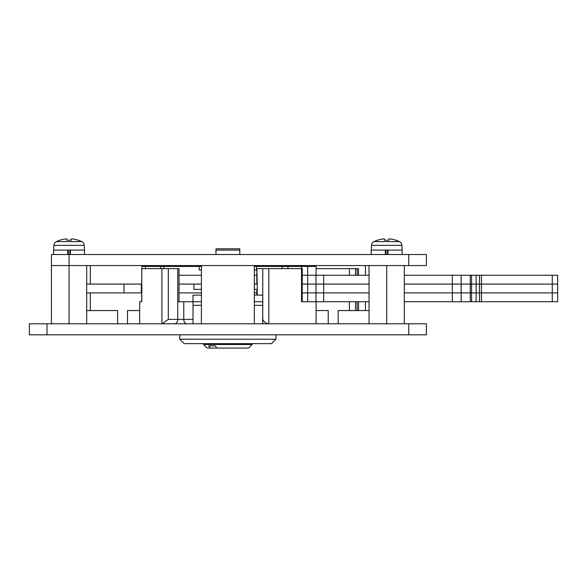 <?xml version="1.0" encoding="UTF-8"?>
<svg xmlns="http://www.w3.org/2000/svg" width="587" height="587" viewBox="0 0 587 587"><rect width="100%" height="100%" fill="white"/><g stroke="black" fill="none" stroke-linecap="round" stroke-linejoin="round"><path stroke-width="0.88" d="M316.1 310.552L328.228 310.552L328.228 323.789M127.504 323.789L127.504 310.552L139.64 310.552M86.7 310.552L117.583 310.552L117.583 323.789M29.35 323.789L46.997 323.789L46.997 334.817L29.35 334.817L29.35 323.789M408.743 323.789L426.389 323.789L426.389 334.817L408.743 334.817L408.743 323.789L46.997 323.789M408.743 334.817L46.997 334.817M369.04 323.789L369.04 265.559L386.686 265.559L386.686 323.789M404.326 265.559L404.326 323.789M294.043 265.559L294.043 266.439M365.43 265.559L365.43 275.259M365.43 301.733L365.43 310.552M90.31 265.559L90.31 284.086M90.31 292.906L90.31 310.552M161.696 265.559L161.696 266.439M51.407 323.789L51.407 265.559L86.7 265.559L86.7 323.789M201.4 323.789L201.4 265.559L254.34 265.559L254.34 323.789M338.156 323.789L338.156 310.552L369.04 310.552M358.437 268.641L355.539 268.641L355.539 275.259M302.202 268.641L268.817 268.641L268.817 323.789M302.202 301.733L302.268 268.641M301.542 268.641L301.542 301.733L316.1 301.733L316.1 323.789M177.736 301.733L177.736 268.641L168.308 268.641L168.308 319.379L177.736 319.379L177.736 301.733L193.02 301.733L193.02 323.789M349.382 275.259L349.382 268.641L316.1 268.641M349.382 268.641L355.539 268.641M256.901 268.641L257.231 284.086M268.611 323.789C266.072 323.51 264.121 322.036 262.756 319.379L262.756 268.641L257.231 268.641M262.756 268.641L268.817 268.641M161.909 323.789L161.909 268.641L141.783 268.641L141.783 301.733L139.64 301.733L139.64 323.789M141.783 268.641L141.672 301.733L139.64 301.733M177.736 268.641L179.05 268.641L179.05 301.733M161.909 268.641L168.308 268.641M168.308 319.379L162.071 323.789M552.264 301.733L479.498 301.733L479.498 292.906L481.457 292.906L479.498 292.906L479.498 284.086L552.264 284.086L552.264 275.259L557.65 275.259L557.65 301.733L552.264 301.733L552.264 292.906L557.65 292.906L552.264 292.906L552.264 284.086L557.65 284.086L404.326 284.086L452.357 284.086L452.357 275.259L404.326 275.259M315.975 275.259L315.975 284.086L369.04 284.086L302.268 284.086L307.661 284.086L307.661 292.906L302.268 292.906L307.661 292.906L307.661 301.733L315.975 301.733L315.975 292.906L307.661 292.906L323.672 292.906L315.975 292.906L315.975 284.086L307.661 284.086L307.661 275.259L302.268 275.259L323.672 275.259L323.672 301.733L315.975 301.733M201.4 289.376L193.901 289.376L193.901 284.086L179.05 284.086L201.4 284.086M256.835 275.259L254.34 275.259L256.835 275.259M201.4 275.259L179.05 275.259L201.4 275.259M369.04 275.259L323.672 275.259M479.498 301.733L461.177 301.733L461.177 292.906L470.26 292.906L461.177 292.906L461.177 275.259L452.357 275.259M461.177 275.259L470.26 275.259L470.26 301.733M471.581 301.733L471.581 292.906L476.123 292.906L471.581 292.906L471.581 275.259L470.26 275.259M471.581 275.259L476.123 275.259L476.123 301.733M461.177 301.733L452.357 301.733L452.357 292.906L461.177 292.906L452.357 292.906L452.357 284.086L479.498 284.086L479.498 275.259L476.123 275.259M479.498 275.259L481.457 275.259L481.457 301.733M552.264 275.259L481.457 275.259M452.357 301.733L404.326 301.733M369.04 301.733L323.672 301.733M256.835 292.906L254.34 292.906L256.835 292.906M201.4 292.906L179.05 292.906L201.4 292.906M452.357 292.906L404.326 292.906L452.357 292.906M369.04 292.906L323.672 292.906L369.04 292.906M471.581 292.906L470.26 292.906L471.581 292.906M479.498 292.906L476.123 292.906L479.498 292.906M552.264 292.906L481.457 292.906L552.264 292.906M141.672 292.906L86.7 292.906M124.018 292.906L124.018 284.086L86.7 284.086M124.018 284.086L141.328 284.086L141.328 292.906M141.885 268.641L141.885 266.439L145.51 266.439L145.51 268.641M201.4 266.439L145.51 266.439M316.1 275.259L307.661 275.259L307.661 266.439L316.1 266.439L316.1 275.259M282.127 268.641L282.127 266.439L254.34 266.439M282.127 266.439L287.96 266.439L287.96 268.641M301.579 268.641L301.579 266.439L287.96 266.439M301.579 266.439L307.661 266.439M408.743 265.559L408.743 254.523L426.389 254.523L426.389 265.559L51.407 265.559L51.407 254.523L69.053 254.523L69.053 323.789M408.743 254.523L69.053 254.523M271.539 343.637L184.193 343.637L179.783 339.227L275.956 339.227L271.539 343.637M179.783 334.817L179.783 339.227M275.956 334.817L275.956 339.227M262.719 323.789L262.719 305.328L254.34 305.328M201.4 305.328L193.02 305.328M262.719 305.328L262.719 301.733L254.34 301.733M201.4 301.733L193.02 301.733L193.02 295.114L201.4 295.114M262.719 301.733L262.719 295.114L254.34 295.114M208.708 345.846L215.26 345.846L208.708 345.846L210.3 348.054L207.138 348.054L203.608 344.525L252.131 344.525L252.131 343.637M203.608 344.525L203.608 343.637M252.131 344.525L248.602 348.054L216.852 348.054L215.26 345.846M210.3 348.054L216.852 348.054M239.782 250.113L215.957 250.113L215.957 248.793L239.782 248.793L239.782 254.523M215.957 254.523L215.957 250.113M254.34 284.086L257.289 284.086L257.289 289.376L254.34 289.376M256.541 266.439L256.541 269.969L254.34 269.969M201.4 269.969L199.191 269.969L199.191 266.439M387.449 250.113L387.449 254.523M388.887 238.946L388.887 240.259L388.887 238.946L388.887 240.259L388.887 238.946L388.887 240.259L388.887 238.946L390.216 238.946L388.887 238.946L388.887 240.259A28.418 25.432 180 0 0 386.686 240.186A28.418 25.432 180 0 0 384.478 240.259L384.478 238.946L383.157 238.946A28.587 28.587 0 0 0 377.456 240.259L377.419 240.186A28.675 28.675 0 0 0 373.934 241.631A4.41 4.41 0 0 0 371.49 245.351L371.241 250.113L385.336 250.113L385.336 254.523M371.241 250.113L371.241 254.523M385.336 250.113L402.124 250.113L402.124 254.523M373.934 241.631L399.431 241.631A4.41 4.41 0 0 1 401.875 245.351L402.124 250.113M395.909 240.259A28.587 28.587 0 0 0 390.216 238.946A28.587 28.587 0 0 1 395.909 240.259L395.946 240.186A28.675 28.675 0 0 1 399.431 241.631M384.478 240.259L384.478 238.946L384.478 240.259M388.029 250.113L388.029 254.523M385.916 250.113L385.916 254.523M69.824 250.113L69.824 254.523M71.262 238.946L71.262 240.259L71.262 238.946L71.262 240.259L71.262 238.946L72.583 238.946L71.262 238.946L71.262 240.259A28.418 25.432 180 0 0 69.053 240.186A28.418 25.432 180 0 0 66.845 240.259L66.845 238.946L65.524 238.946A28.587 28.587 0 0 0 59.83 240.259L59.786 240.186A28.675 28.675 0 0 0 56.308 241.631A4.41 4.41 0 0 0 53.865 245.351L53.615 250.113L67.71 250.113L67.71 254.523M53.615 250.113L53.615 254.523M67.71 250.113L84.491 250.113L84.491 254.523M56.308 241.631L81.798 241.631A4.41 4.41 0 0 1 84.242 245.351L84.491 250.113M78.276 240.259A28.587 28.587 0 0 0 72.583 238.946A28.587 28.587 0 0 1 78.276 240.259L78.32 240.186A28.675 28.675 0 0 1 81.798 241.631A4.41 4.41 0 0 1 84.242 245.351L53.865 245.351M66.845 240.259L66.845 238.946L66.845 240.259M70.396 250.113L70.396 254.523M68.283 250.113L68.283 254.523M183.775 301.733L183.775 319.379L193.02 319.379M257.231 289.376L257.231 295.114M349.382 310.552L349.382 301.733M355.539 301.733L355.539 310.552M357.138 310.552L357.138 301.733M357.138 275.259L357.138 268.641M186.717 323.789A4.41 2.942 90 0 1 183.775 319.379L177.736 319.379A4.41 3.096 90 0 1 174.64 323.789M160.728 268.641L160.728 266.439M401.875 245.351L371.49 245.351M358.503 268.641L358.503 275.259M358.503 301.733L358.503 310.552M256.835 295.114L256.835 289.376M256.835 284.086L256.835 268.641M163.898 268.641L163.898 266.439M196.99 266.439L196.99 265.559M258.75 266.439L258.75 265.559"/></g></svg>

